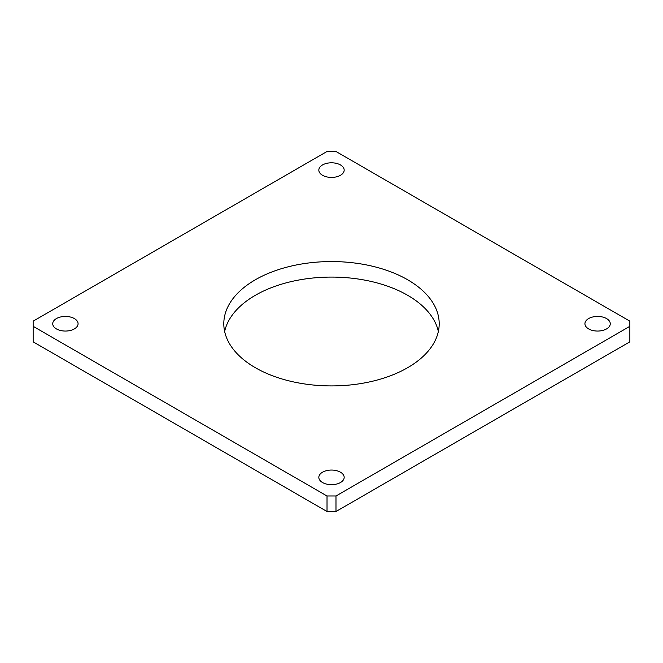 <?xml version="1.0" encoding="UTF-8"?>
<svg xmlns="http://www.w3.org/2000/svg" width="663" height="663" viewBox="0 0 663 663"><rect width="100%" height="100%" fill="white"/><g stroke="black" fill="none" stroke-linecap="round" stroke-linejoin="round"><path stroke-width="0.99" d="M606.554 318.571A12.672 7.318 0 0 0 592.747 316.98A12.672 7.318 0 0 0 584.923 323.743A12.672 7.318 0 0 0 588.636 328.914A12.672 7.318 0 0 0 602.443 330.497A12.672 7.318 0 0 0 610.267 323.743A12.672 7.318 0 0 0 606.554 318.571M340.459 472.197A12.672 7.318 0 0 0 326.652 470.614A12.672 7.318 0 0 0 318.828 477.368A12.672 7.318 0 0 0 322.541 482.54A12.672 7.318 0 0 0 336.348 484.131A12.672 7.318 0 0 0 344.172 477.368A12.672 7.318 0 0 0 340.459 472.197M74.364 318.571A12.672 7.318 0 0 0 60.557 316.98A12.672 7.318 0 0 0 52.733 323.743A12.672 7.318 0 0 0 56.446 328.914A12.672 7.318 0 0 0 70.253 330.497A12.672 7.318 0 0 0 78.077 323.743A12.672 7.318 0 0 0 74.364 318.571M340.459 164.938A12.672 7.318 0 0 0 326.652 163.355A12.672 7.318 0 0 0 318.828 170.109A12.672 7.318 0 0 0 322.541 175.281A12.672 7.318 0 0 0 336.348 176.872A12.672 7.318 0 0 0 344.172 170.109A12.672 7.318 0 0 0 340.459 164.938M407.654 279.769A107.696 62.181 0 0 0 290.286 266.294A107.696 62.181 0 0 0 223.804 323.743A107.696 62.181 0 0 0 255.346 367.708A107.696 62.181 0 0 0 372.714 381.184A107.696 62.181 0 0 0 439.196 323.743A107.696 62.181 0 0 0 407.654 279.769M438.359 331.5A107.696 62.181 0 0 0 407.654 295.292A107.696 62.181 0 0 0 296.585 280.441A107.696 62.181 0 0 0 224.641 331.5M33.15 326.329L327.016 495.99L335.984 495.99L629.85 326.329L629.85 321.157L335.984 151.487L327.016 151.487L33.15 321.157L33.15 341.843L327.016 511.513L327.016 495.99M335.984 495.99L335.984 511.513L629.85 341.843L629.85 326.329M335.984 511.513L327.016 511.513"/></g></svg>
